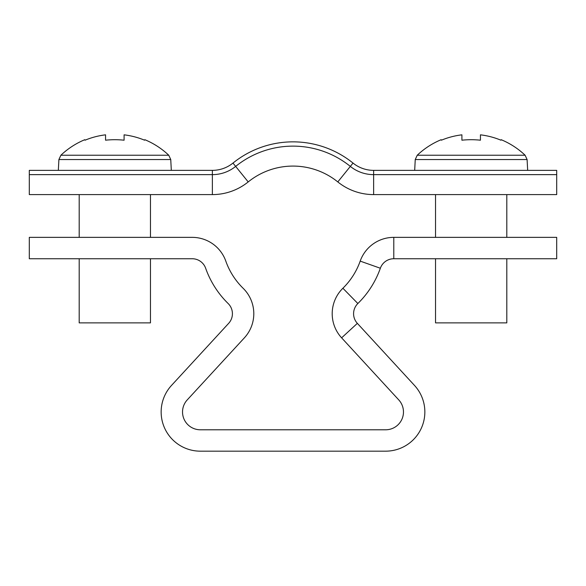 <?xml version="1.0" encoding="UTF-8"?>
<svg xmlns="http://www.w3.org/2000/svg" width="586" height="586" viewBox="0 0 586 586"><rect width="100%" height="100%" fill="white"/><g stroke="black" fill="none" stroke-linecap="round" stroke-linejoin="round"><path stroke-width="0.88" d="M357.35 323.355L341.616 337.836L398.758 399.901A17.814 17.814 0 0 1 385.654 429.787L200.346 429.787A17.814 17.814 0 0 1 187.242 399.901L244.384 337.836A35.636 35.636 0 0 0 243.109 288.253A71.272 71.272 0 0 1 225.808 261.114A35.636 35.636 0 0 0 192.208 237.359L29.3 237.359L29.3 258.741L192.208 258.741A14.254 14.254 0 0 1 205.649 268.242A92.654 92.654 0 0 0 228.144 303.526A14.254 14.254 0 0 1 228.65 323.355L171.515 385.42A39.196 39.196 0 0 0 200.346 451.169L385.654 451.169A39.196 39.196 0 0 0 414.485 385.42L357.35 323.355A14.254 14.254 0 0 1 357.856 303.526A92.654 92.654 0 0 0 380.351 268.242A14.254 14.254 0 0 1 393.792 258.741L556.7 258.741L556.7 237.359L393.792 237.359L393.792 258.741M341.616 337.836A35.636 35.636 0 0 1 342.891 288.253A71.272 71.272 0 0 0 360.192 261.114A35.636 35.636 0 0 1 393.792 237.359M373.634 170.365A32.787 32.787 0 0 1 353.028 163.076A95.503 95.503 0 0 0 232.972 163.076A32.787 32.787 0 0 1 212.366 170.365L29.3 170.365L29.3 194.596L212.366 194.596A57.018 57.018 0 0 0 248.2 181.924A71.272 71.272 0 0 1 337.8 181.924A57.018 57.018 0 0 0 373.634 194.596L556.7 194.596L556.7 174.635L373.634 174.635L373.634 194.596A57.018 57.018 0 0 1 337.8 181.924L350.34 166.402A37.057 37.057 0 0 0 373.634 174.635L373.634 170.365L556.7 170.365L556.7 174.635M232.972 163.076L235.66 166.402A37.057 37.057 0 0 1 212.366 174.635L29.3 174.635M212.366 170.365L212.366 194.596A57.018 57.018 0 0 0 248.2 181.924L235.66 166.402A91.226 91.226 0 0 1 350.34 166.402L353.028 163.076M171.317 170.365L170.753 159.546L58.9 159.546L60.893 155.231L168.761 155.231A78.399 78.399 0 0 0 144.845 139.702L144.596 140.201L144.845 139.702M79.191 258.741L79.191 322.879L150.463 322.879L150.463 258.741M124.093 140.201A78.209 69.998 180 0 0 105.561 140.201A78.209 69.998 180 0 1 124.093 140.201L124.093 134.831A77.85 77.85 0 0 1 144.596 140.201M85.051 140.201L84.802 139.702L85.051 140.201A77.85 77.85 0 0 1 105.561 134.831L105.561 140.201M60.893 155.231A78.399 78.399 0 0 1 84.802 139.702M527.671 170.365L527.1 159.546L415.247 159.546L417.239 155.231L525.107 155.231A78.399 78.399 0 0 0 501.198 139.702L500.949 140.201L501.198 139.702M435.537 258.741L435.537 322.879L506.809 322.879L506.809 258.741M480.439 140.201A78.209 69.998 180 0 0 461.907 140.201A78.209 69.998 180 0 1 480.439 140.201L480.439 134.831A77.85 77.85 0 0 1 500.949 140.201M441.405 140.201L441.155 139.702L441.405 140.201A77.85 77.85 0 0 1 461.907 134.831L461.907 140.201M417.239 155.231A78.399 78.399 0 0 1 441.155 139.702M360.192 261.114L380.351 268.242M342.891 288.253L357.856 303.526M58.9 159.546L58.329 170.365M79.191 237.359L79.191 194.596M150.463 237.359L150.463 194.596M170.753 159.546L168.761 155.231M415.247 159.546L414.683 170.365M435.537 237.359L435.537 194.596M506.809 237.359L506.809 194.596M527.1 159.546L525.107 155.231"/></g></svg>
